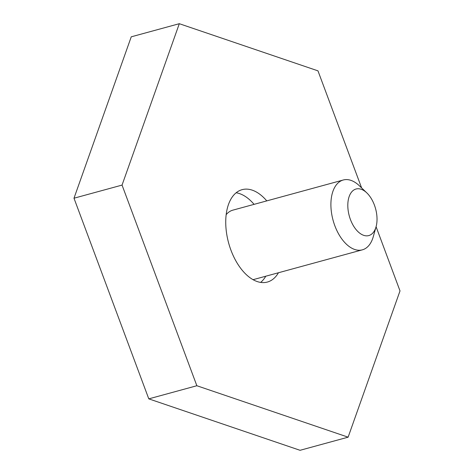 <?xml version="1.0" encoding="UTF-8"?>
<svg xmlns="http://www.w3.org/2000/svg" width="474" height="474" viewBox="0 0 474 474"><rect width="100%" height="100%" fill="white"/><g stroke="black" fill="none" stroke-linecap="round" stroke-linejoin="round"><path stroke-width="0.71" d="M266.773 200.887A47.892 27.059 74.7 0 0 242.113 189.659A47.892 27.059 74.7 0 0 225.843 226.039A47.892 27.059 74.7 0 0 267.348 282.06A47.892 27.059 74.7 0 0 278.451 272.751M254.082 204.353A47.892 27.059 74.7 0 0 236.147 192.776M376.083 226.72L400.009 290.912L348.123 437.176L300.06 450.3L148.789 398.859L73.991 198.215L131.245 36.824L179.308 23.7L317.971 70.851L361.615 187.917M348.123 437.176L196.852 385.735L122.049 185.091L179.308 23.7M148.789 398.859L196.852 385.735M73.991 198.215L122.049 185.091M260.623 282.409A47.892 27.059 74.7 0 0 265.766 276.218M363.665 235.323A24.133 13.633 74.7 0 0 376.06 226.803A24.133 13.633 74.7 0 0 366.793 192.865A24.133 13.633 74.7 0 0 361.17 189.262A24.133 13.633 74.7 0 0 347.863 207.345A24.133 13.633 74.7 0 0 363.665 235.323M376.06 226.803L373.275 236.68A36.202 20.453 -105.3 0 1 362.349 249.839A36.202 20.453 -105.3 0 1 354.682 249.466A36.202 20.453 -105.3 0 1 331.681 213.881A36.202 20.453 -105.3 0 1 343.277 179.996A36.202 20.453 -105.3 0 1 350.944 180.369A36.202 20.453 -105.3 0 1 359.369 185.772L366.793 192.865M343.277 179.996L232.817 210.16A36.202 20.453 74.7 0 0 226.175 214.657M362.349 249.839L253.051 279.69"/></g></svg>
